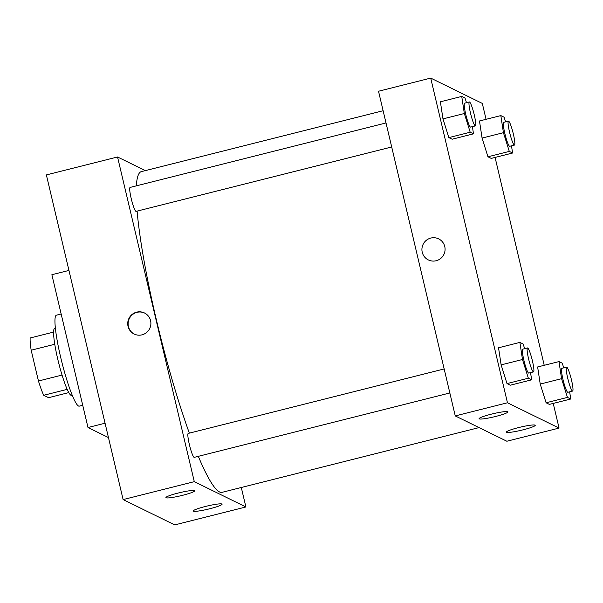 <?xml version="1.0" encoding="UTF-8"?>
<svg xmlns="http://www.w3.org/2000/svg" width="603" height="603" viewBox="0 0 603 603"><rect width="100%" height="100%" fill="white"/><g stroke="black" fill="none" stroke-linecap="round" stroke-linejoin="round"><path stroke-width="0.9" d="M68.825 392.591L48.587 397.686L43.695 395.282A33.625 4.417 75.9 0 1 38.456 381.006L31.175 350.207A33.625 4.417 75.9 0 1 30.15 337.989L53.584 332.087M67.219 389.357L43.695 395.282M54.76 344.26L31.175 350.207M62.056 375.058L38.456 381.006M72.239 395.191L71.531 395.364A34.552 4.545 -104.1 0 1 70.996 395.282A34.552 4.545 -104.1 0 1 58.227 361.114A34.552 4.545 -104.1 0 1 54.654 328.356L55.355 328.175M61.159 313.99L56.388 315.196A46.891 6.166 75.9 0 0 60.632 357.127A46.891 6.166 75.9 0 0 79.294 406.136L82.732 405.269M68.946 270.43L51.873 274.727L87.993 427.519L108.457 437.559M117.547 156.984L46.371 174.915L123.118 499.585L174.719 524.904L245.896 506.972L194.294 481.661L117.547 156.984L145.338 170.619M105.065 423.216L87.993 427.519M386.01 122.959L130.082 187.427A12.339 1.621 75.9 0 0 131.356 199.126A12.339 1.621 75.9 0 0 135.916 211.329A12.339 1.621 75.9 0 0 136.112 211.359L391.694 146.981M444.162 368.946L188.234 433.414A12.339 1.621 75.9 0 0 189.508 445.12A12.339 1.621 75.9 0 0 194.068 457.323A12.339 1.621 75.9 0 0 194.264 457.353L449.846 392.968M241.29 487.495L245.896 506.972M137.1 211.11A165.358 21.738 75.9 0 0 156.298 319.507A165.358 21.738 75.9 0 0 189.342 433.135M198.312 456.328A165.358 21.738 75.9 0 0 222.108 492.327L479.068 427.595M383.124 110.726L141.328 171.629A165.358 21.738 75.9 0 0 136.338 185.852M209.934 508.713A14.811 1.628 -13.3 0 1 193.246 510.997A14.811 1.628 -13.3 0 1 206.324 506.241A14.811 1.628 -13.3 0 1 221.889 504.01A14.811 1.628 -13.3 0 1 222.07 504.183A14.811 1.628 -13.3 0 1 209.934 508.713M178.058 493.073A14.811 1.628 -13.3 0 1 194.573 490.601A14.811 1.628 -13.3 0 1 194.746 490.782A14.811 1.628 -13.3 0 1 180.712 495.772A14.811 1.628 -13.3 0 1 165.923 497.596A14.811 1.628 -13.3 0 1 178.058 493.073M194.294 481.661L123.118 499.585L174.719 524.904M141.991 334.846A11.721 11.547 116.1 0 1 128.944 318.414A11.721 11.547 116.1 0 1 150.818 324.7A11.721 11.547 116.1 0 1 141.991 334.846M123.118 499.585L46.371 174.915M144.667 313.078A11.721 11.547 -63.9 0 0 129.321 318.603A11.721 11.547 -63.9 0 0 134.341 334.122M455.265 415.919L506.867 441.238L559.064 428.085L507.462 402.774L455.265 415.919L378.518 91.241L430.715 78.096L482.31 103.414L486.071 119.319M523.103 429.818A14.811 1.628 -13.3 0 1 506.414 432.11A14.811 1.628 -13.3 0 1 519.492 427.354A14.811 1.628 -13.3 0 1 535.057 425.123A14.811 1.628 -13.3 0 1 535.238 425.296A14.811 1.628 -13.3 0 1 523.103 429.818M491.226 414.186A14.811 1.628 -13.3 0 1 507.741 411.713A14.811 1.628 -13.3 0 1 507.914 411.894A14.811 1.628 -13.3 0 1 493.88 416.884A14.811 1.628 -13.3 0 1 479.091 418.708A14.811 1.628 -13.3 0 1 491.226 414.186M448.858 137.605L452.137 139.218L448.858 137.605L442.979 118.897L448.858 137.605L470.204 132.223L464.333 113.515L461.74 96.42L465.026 98.025L466.488 102.683M440.386 101.794L442.979 118.897L440.386 101.794L461.74 96.42M487.948 156.788L491.234 158.401L487.948 156.788L482.076 138.072L487.948 156.788L509.301 151.406L503.43 132.698L500.837 115.595L504.123 117.208L505.585 121.866M479.483 120.977L482.076 138.072L479.483 120.977L500.837 115.595M546.099 402.774L549.386 404.387L546.099 402.774L540.22 384.066L546.099 402.774L567.453 397.4L561.574 378.684L558.989 361.589L562.275 363.202L563.737 367.86M537.635 366.963L540.22 384.066L537.635 366.963L558.989 361.589M507.462 402.774L430.715 78.096M495.078 157.428L544.223 365.305M553.23 403.422L559.064 428.085M501.131 364.883L507.002 383.591L510.289 385.204L507.002 383.591L501.131 364.883L498.538 347.788L501.131 364.883L522.484 359.501L519.892 342.406L523.178 344.019L524.64 348.677M444.765 246.559A11.721 11.547 116.1 0 1 428.334 259.923A11.721 11.547 116.1 0 1 423.133 244.313A11.721 11.547 116.1 0 1 444.765 246.559M438.667 238.871A11.721 11.547 -63.9 0 0 423.133 244.313A11.721 11.547 -63.9 0 0 428.334 259.923M472.405 126.645L473.491 133.836L470.204 132.223M469.345 101.967L464.604 103.158A12.339 1.621 75.9 0 0 465.72 114.193A12.339 1.621 75.9 0 0 470.634 127.09L475.375 125.899A12.339 1.621 75.9 0 0 473.935 113.537A12.339 1.621 75.9 0 0 469.345 101.967A12.339 1.621 75.9 0 0 470.468 113.002A12.339 1.621 75.9 0 0 475.375 125.899M473.491 133.836L452.137 139.218M464.333 113.515L442.979 118.897M511.495 145.828L512.588 153.019L509.301 151.406M508.442 121.15L503.701 122.341A12.339 1.621 75.9 0 0 504.817 133.376A12.339 1.621 75.9 0 0 509.723 146.273L514.472 145.082A12.339 1.621 75.9 0 0 513.032 132.72A12.339 1.621 75.9 0 0 508.442 121.15A12.339 1.621 75.9 0 0 509.558 132.185A12.339 1.621 75.9 0 0 514.472 145.082M512.588 153.019L491.234 158.401M503.43 132.698L482.076 138.072M530.55 372.639L531.642 379.83L528.356 378.217L522.484 359.501M527.497 347.954L522.756 349.152A12.339 1.621 75.9 0 0 523.871 360.187A12.339 1.621 75.9 0 0 528.778 373.084L533.527 371.885A12.339 1.621 75.9 0 0 532.087 359.524A12.339 1.621 75.9 0 0 527.497 347.954A12.339 1.621 75.9 0 0 528.612 358.989A12.339 1.621 75.9 0 0 533.527 371.885M531.642 379.83L510.289 385.204M528.356 378.217L507.002 383.591M519.892 342.406L498.538 347.788M569.647 391.814L570.74 399.013L567.453 397.4M566.594 367.137L561.845 368.335A12.339 1.621 75.9 0 0 562.961 379.37A12.339 1.621 75.9 0 0 567.875 392.267L572.624 391.068A12.339 1.621 75.9 0 0 571.177 378.707A12.339 1.621 75.9 0 0 566.594 367.137A12.339 1.621 75.9 0 0 567.709 378.171A12.339 1.621 75.9 0 0 572.624 391.068M570.74 399.013L549.386 404.387M561.574 378.684L540.22 384.066"/></g></svg>

